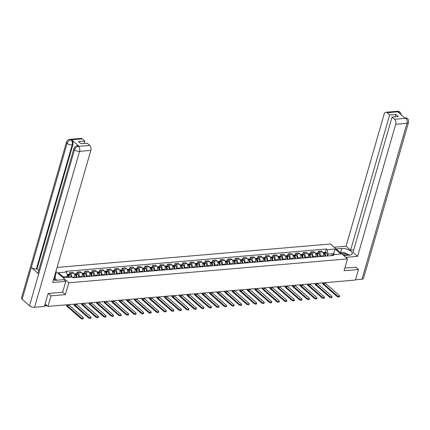 <?xml version="1.0" encoding="UTF-8"?>
<svg xmlns="http://www.w3.org/2000/svg" width="430" height="430" viewBox="0 0 430 430"><rect width="100%" height="100%" fill="white"/><g stroke="black" fill="none" stroke-linecap="round" stroke-linejoin="round"><path stroke-width="0.64" d="M48.284 293.464L50.998 295.845L47.95 306.402L355.416 280.043L358.464 269.486L344.07 270.723L347.488 258.892L330.514 243.987L57.066 267.428M50.998 295.845L65.392 294.614L68.805 282.784L347.488 258.892M45.123 303.919L47.95 306.402M358.464 269.486L355.75 267.105M323.177 256.312L323.344 255.753A2.806 1.704 -94.9 0 0 322.484 251.942L321.446 251.029L318.259 251.303L319.296 252.211A2.806 1.704 85.1 0 1 320.151 256.027L319.99 256.586M317.765 253.017L318.259 251.303M315.647 256.963L315.808 256.398A2.806 1.704 -94.9 0 0 314.948 252.587L313.916 251.679L310.729 251.948L311.761 252.861A2.806 1.704 85.1 0 1 312.621 256.672L312.454 257.231M310.229 253.668L310.729 251.948M308.111 257.608L308.272 257.043A2.806 1.704 -94.9 0 0 307.412 253.232L306.38 252.324L303.193 252.598L304.225 253.506A2.806 1.704 85.1 0 1 305.085 257.317L304.924 257.882M302.698 254.313L303.193 252.598M300.575 258.253L300.737 257.688A2.806 1.704 -94.9 0 0 299.882 253.877L298.845 252.969L295.657 253.243L296.695 254.151A2.806 1.704 85.1 0 1 297.549 257.962L297.388 258.527M295.163 254.958L295.657 253.243M293.04 258.898L293.201 258.333A2.806 1.704 -94.9 0 0 292.346 254.522L291.309 253.614L288.121 253.888L289.159 254.797A2.806 1.704 85.1 0 1 290.013 258.607L289.852 259.172M287.627 255.603L288.121 253.888M285.504 259.543L285.671 258.984A2.806 1.704 -94.9 0 0 284.81 255.167L283.779 254.259L280.586 254.533L281.623 255.441A2.806 1.704 85.1 0 1 282.483 259.252L282.317 259.817M280.091 256.248L280.586 254.533M277.973 260.188L278.135 259.629A2.806 1.704 -94.9 0 0 277.275 255.818L276.243 254.904L273.055 255.178L274.087 256.087A2.806 1.704 85.1 0 1 274.947 259.903L274.786 260.462M272.561 256.898L273.055 255.178M270.438 260.838L270.599 260.274A2.806 1.704 -94.9 0 0 269.744 256.463L268.707 255.554L265.52 255.823L266.557 256.737A2.806 1.704 85.1 0 1 267.412 260.548L267.25 261.107M265.025 257.543L265.52 255.823M262.902 261.483L263.063 260.919A2.806 1.704 -94.9 0 0 262.209 257.108L261.171 256.199L257.984 256.474L259.021 257.382A2.806 1.704 85.1 0 1 259.876 261.193L259.715 261.757M257.489 258.188L257.984 256.474M255.366 262.128L255.533 261.564A2.806 1.704 -94.9 0 0 254.673 257.753L253.635 256.844L250.448 257.118L251.485 258.027A2.806 1.704 85.1 0 1 252.345 261.838L252.179 262.402M249.954 258.833L250.448 257.118M247.836 262.773L247.997 262.209A2.806 1.704 -94.9 0 0 247.137 258.398L246.105 257.489L242.918 257.763L243.95 258.672A2.806 1.704 85.1 0 1 244.81 262.483L244.649 263.047M242.418 259.478L242.918 257.763M240.3 263.418L240.461 262.859A2.806 1.704 -94.9 0 0 239.607 259.048L238.569 258.134L235.382 258.409L236.414 259.317A2.806 1.704 85.1 0 1 237.274 263.128L237.113 263.692M234.887 260.123L235.382 258.409M232.764 264.063L232.926 263.504A2.806 1.704 -94.9 0 0 232.071 259.693L231.034 258.785L227.846 259.053L228.884 259.967A2.806 1.704 85.1 0 1 229.738 263.778L229.577 264.337M227.352 260.774L227.846 259.053M225.229 264.713L225.39 264.149A2.806 1.704 -94.9 0 0 224.535 260.338L223.498 259.43L220.31 259.704L221.348 260.612A2.806 1.704 85.1 0 1 222.202 264.423L222.041 264.988M219.816 261.418L220.31 259.704M217.698 265.358L217.859 264.794A2.806 1.704 -94.9 0 0 217 260.983L215.968 260.075L212.78 260.349L213.812 261.257A2.806 1.704 85.1 0 1 214.672 265.068L214.505 265.632M212.28 262.063L212.78 260.349M210.162 266.003L210.324 265.439A2.806 1.704 -94.9 0 0 209.464 261.628L208.432 260.72L205.244 260.994L206.276 261.902A2.806 1.704 85.1 0 1 207.136 265.713L206.975 266.277M204.75 262.708L205.244 260.994M202.627 266.648L202.788 266.084A2.806 1.704 -94.9 0 0 201.933 262.273L200.896 261.365L197.709 261.639L198.746 262.547A2.806 1.704 85.1 0 1 199.601 266.358L199.439 266.923M197.214 263.353L197.709 261.639M195.091 267.293L195.252 266.734A2.806 1.704 -94.9 0 0 194.398 262.923L193.36 262.01L190.173 262.284L191.21 263.192A2.806 1.704 85.1 0 1 192.065 267.003L191.904 267.567M189.678 263.998L190.173 262.284M187.555 267.944L187.722 267.379A2.806 1.704 -94.9 0 0 186.862 263.568L185.825 262.66L182.637 262.929L183.674 263.843A2.806 1.704 85.1 0 1 184.534 267.653L184.368 268.212M182.143 264.649L182.637 262.929M180.025 268.589L180.186 268.024A2.806 1.704 -94.9 0 0 179.326 264.214L178.294 263.305L175.107 263.579L176.139 264.488A2.806 1.704 85.1 0 1 176.999 268.298L176.838 268.863M174.612 265.294L175.107 263.579M172.489 269.234L172.65 268.669A2.806 1.704 -94.9 0 0 171.796 264.858L170.758 263.95L167.571 264.224L168.608 265.133A2.806 1.704 85.1 0 1 169.463 268.943L169.302 269.508M167.076 265.939L167.571 264.224M164.953 269.879L165.115 269.314A2.806 1.704 -94.9 0 0 164.26 265.503L163.223 264.595L160.035 264.869L161.073 265.778A2.806 1.704 85.1 0 1 161.927 269.589L161.766 270.153M159.541 266.584L160.035 264.869M157.418 270.524L157.584 269.959A2.806 1.704 -94.9 0 0 156.724 266.149L155.687 265.24L152.5 265.514L153.537 266.423A2.806 1.704 85.1 0 1 154.392 270.233L154.23 270.798M152.005 267.229L152.5 265.514M149.887 271.169L150.049 270.61A2.806 1.704 -94.9 0 0 149.189 266.799L148.156 265.885L144.969 266.159L146.001 267.068A2.806 1.704 85.1 0 1 146.861 270.884L146.695 271.443M144.469 267.874L144.969 266.159M142.351 271.819L142.513 271.255A2.806 1.704 -94.9 0 0 141.653 267.444L140.621 266.536L137.433 266.804L138.465 267.718A2.806 1.704 85.1 0 1 139.325 271.529L139.164 272.088M136.939 268.524L137.433 266.804M134.816 272.464L134.977 271.9A2.806 1.704 -94.9 0 0 134.122 268.089L133.085 267.18L129.898 267.455L130.935 268.363A2.806 1.704 85.1 0 1 131.79 272.174L131.628 272.738M129.403 269.169L129.898 267.455M127.28 273.109L127.441 272.545A2.806 1.704 -94.9 0 0 126.587 268.734L125.549 267.825L122.362 268.1L123.399 269.008A2.806 1.704 85.1 0 1 124.254 272.819L124.093 273.383M121.867 269.814L122.362 268.1M119.744 273.754L119.911 273.19A2.806 1.704 -94.9 0 0 119.051 269.379L118.019 268.471L114.826 268.745L115.864 269.653A2.806 1.704 85.1 0 1 116.723 273.464L116.557 274.028M114.332 270.459L114.826 268.745M112.214 274.399L112.375 273.84A2.806 1.704 -94.9 0 0 111.515 270.024L110.483 269.115L107.296 269.39L108.328 270.298A2.806 1.704 85.1 0 1 109.188 274.109L109.026 274.673M106.801 271.104L107.296 269.39M104.678 275.044L104.839 274.485A2.806 1.704 -94.9 0 0 103.985 270.674L102.947 269.76L99.76 270.035L100.797 270.943A2.806 1.704 85.1 0 1 101.652 274.759L101.491 275.318M99.266 271.749L99.76 270.035M97.142 275.694L97.304 275.13A2.806 1.704 -94.9 0 0 96.449 271.319L95.412 270.411L92.224 270.68L93.262 271.593A2.806 1.704 85.1 0 1 94.116 275.404L93.955 275.963M91.73 272.4L92.224 270.68M89.607 276.339L89.773 275.775A2.806 1.704 -94.9 0 0 88.913 271.964L87.876 271.056L84.689 271.33L85.726 272.238A2.806 1.704 85.1 0 1 86.586 276.049L86.419 276.614M84.194 273.045L84.689 271.33M82.076 276.985L82.237 276.42A2.806 1.704 -94.9 0 0 81.377 272.609L80.345 271.701L77.158 271.975L78.19 272.883A2.806 1.704 85.1 0 1 79.05 276.694L78.889 277.259M76.658 273.69L77.158 271.975M74.54 277.629L74.702 277.065A2.806 1.704 -94.9 0 0 73.847 273.254L72.81 272.346L69.622 272.62L70.654 273.528A2.806 1.704 85.1 0 1 71.573 277.113M69.128 274.335L69.622 272.62M333.309 254.678L333.61 253.63L328.058 254.108L327.526 255.941M328.058 254.108L327.069 249.717L335.18 249.018L340.888 254.028L332.772 254.721L330.777 255.662M327.069 249.717L326.268 249.013L65.747 271.346L66.548 272.05L58.432 272.744L64.134 277.753L72.251 277.06L73.046 277.758L333.567 255.425L332.772 254.721M55.905 271.454L68.805 282.784M62.64 292.196L65.392 294.614M67.23 277.49L67.537 276.442L63.076 276.823M334.669 254.56L333.61 253.63L335.18 249.018M325.3 252.372L326.268 249.013M66.548 272.05L67.537 276.442M337.195 295.759A1.371 0.581 16.1 0 0 338.603 296.324A1.371 0.581 16.1 0 0 339.598 296.044A1.371 0.581 16.1 0 0 339.367 295.571L325.569 283.456L323.392 283.639L337.195 295.759L336.996 296.447L323.193 284.332A2.44 1.478 85.1 0 1 322.414 282.875M339.598 296.044L339.399 296.738A1.371 0.581 -163.9 0 1 338.405 297.017A1.371 0.581 -163.9 0 1 336.996 296.447M325.666 256.103A4.633 2.811 -94.9 0 0 324.87 253.114L324.833 253.05A1.543 0.935 -94.9 0 0 324.026 252.485A1.543 0.935 -94.9 0 0 323.65 252.657M324.026 252.485L325.789 252.335A1.543 0.935 85.1 0 1 326.596 252.894L326.633 252.964A4.633 2.811 85.1 0 1 327.429 255.952M322.984 252.571L323.252 252.55A1.543 0.935 85.1 0 1 324.059 253.114L324.096 253.179A4.633 2.811 85.1 0 1 324.892 256.167M324.145 253.275A0.747 0.451 85.1 0 1 324.483 253.544L324.521 253.614A3.843 2.333 85.1 0 1 325.182 256.14M325.053 255.071L324.86 255.737M325.085 282.644A1.645 1 -94.9 0 0 325.569 283.456M322.914 282.833A1.645 1 -94.9 0 0 323.392 283.639M343.785 255.64L349.45 255.157A6.864 2.913 16.1 0 0 352.224 253.705A6.864 2.913 16.1 0 0 349.047 250.018A6.864 2.913 16.1 0 0 341.812 248.449L336.147 248.932M345.736 257.355L357.583 256.339L353.019 252.329L392.058 117.073L394.589 119.293L405.898 118.288L405.13 118.304L397.831 111.897L398.395 111.768L387.118 112.735A3.66 2.22 -94.9 0 0 385.887 112.268A3.66 2.22 -94.9 0 0 384.162 114.127L346.042 246.207L350.606 250.217L353.707 249.948M334.196 247.223L346.042 246.207M357.583 256.339L395.707 124.265A3.66 2.22 -94.9 0 0 394.589 119.293M405.78 118.25L404.539 117.788C405.963 117.82 406.904 118.121 407.371 118.696L407.371 118.696C408.167 118.863 408.538 120.131 408.5 122.502L363.49 278.452A3.752 1.596 -163.9 0 1 361.974 279.242L355.486 279.801M392.058 117.073L398.287 116.535L395.879 114.418L389.65 114.955L387.118 112.735M389.65 114.955L350.606 250.217M355.863 267.202L344.849 268.041M395.879 114.418L395.191 116.804M341.995 252.625A6.864 2.913 16.1 0 0 340.603 252.641L341.812 248.449M407.371 118.696L405.909 118.288M398.395 111.768A3.66 2.22 85.1 0 0 397.164 111.3C398.578 111.327 399.524 111.639 400.002 112.225L398.519 111.805M53.454 279.962A6.864 2.913 16.1 0 0 56.953 280.231L63.812 279.645L65.769 281.36L52.723 282.478L90.848 150.398L79.571 151.365L34.556 307.31L44.387 306.472L48.139 293.475L62.629 292.233L65.769 281.36M55.459 272.996L56.174 272.937L55.62 272.448M55.078 279.108L55.508 277.603L54.965 277.124L56.174 272.937M82.259 138.869L70.982 139.836A3.66 2.22 85.1 0 0 69.751 139.374L81.028 138.406A3.66 2.22 85.1 0 1 82.259 138.869L84.791 141.088L84.103 143.47M34.556 307.31A3.752 1.596 -163.9 0 1 29.498 305.735L38.684 273.91A3.752 1.596 -163.9 0 1 38.071 272.625L73.895 148.506A3.752 1.596 -163.9 0 0 74.514 149.785C75.25 147.85 76.519 146.705 78.33 146.356L89.73 145.426A3.66 2.22 85.1 0 1 90.848 150.398M79.018 146.264L77.137 145.856L77.787 145.802A3.66 2.22 85.1 0 1 79.018 146.264L71.719 139.852A3.66 2.22 85.1 0 1 72.837 144.824L37.012 268.949L36.362 269.003A3.752 1.596 -163.9 0 1 31.32 267.438L22.134 299.264L29.498 305.735M22.134 299.264A3.752 1.596 -163.9 0 1 21.5 297.969L66.51 142.024A3.752 1.596 -163.9 0 0 67.144 143.319C67.886 141.373 69.149 140.228 70.945 139.874L71.719 139.852M72.837 144.824L72.186 144.883A3.752 1.596 -163.9 0 1 67.144 143.319L31.32 267.438L38.684 273.91L74.514 149.785A3.752 1.596 -163.9 0 0 79.571 151.365A3.66 2.22 -94.9 0 0 78.454 146.393M84.791 141.088L78.561 141.62L80.969 143.738L87.199 143.206L89.73 145.426M37.012 268.949L38.705 270.432M54.25 277.189L54.965 277.124M55.508 277.603L54.099 277.726M36.362 269.003L72.186 144.883C72.622 142.916 72.251 141.255 71.068 139.911M347.827 255.296A3.967 1.682 16.1 0 0 347.714 255.194A3.967 1.682 16.1 0 0 341.554 253.684M345.892 255.463A2.714 1.156 16.1 0 0 342.796 254.775M340.495 252.754L344.005 252.453L349.81 255.119M55.158 280.22A3.967 1.682 16.1 0 0 53.637 279.312M53.852 278.565L57.314 280.199M329.66 296.404A1.371 0.581 16.1 0 0 331.068 296.969A1.371 0.581 16.1 0 0 332.062 296.695A1.371 0.581 16.1 0 0 331.831 296.216L318.033 284.101L315.862 284.284L329.66 296.404L329.461 297.092L315.663 284.977A2.44 1.478 85.1 0 1 314.884 283.52M332.062 296.695L331.863 297.383A1.371 0.581 -163.9 0 1 330.869 297.662A1.371 0.581 -163.9 0 1 329.461 297.092M318.13 256.748A4.633 2.811 -94.9 0 0 317.335 253.759L317.297 253.695A1.543 0.935 -94.9 0 0 316.491 253.13A1.543 0.935 -94.9 0 0 316.114 253.302M316.491 253.13L318.254 252.98A1.543 0.935 85.1 0 1 319.06 253.544L319.098 253.609A4.633 2.811 85.1 0 1 319.893 256.597M315.448 253.216L315.717 253.195A1.543 0.935 85.1 0 1 316.523 253.759L316.561 253.829A4.633 2.811 85.1 0 1 317.356 256.812M316.609 253.92A0.747 0.451 85.1 0 1 316.948 254.195L316.985 254.259A3.843 2.333 85.1 0 1 317.646 256.791M317.517 255.721L317.324 256.382M317.555 283.289A1.645 1 -94.9 0 0 318.033 284.101M315.378 283.477A1.645 1 -94.9 0 0 315.862 284.284M322.124 297.049A1.371 0.581 16.1 0 0 323.532 297.619A1.371 0.581 16.1 0 0 324.532 297.34A1.371 0.581 16.1 0 0 324.301 296.867L310.498 284.746L308.326 284.934L322.124 297.049L321.925 297.743L308.127 285.622A2.44 1.478 85.1 0 1 307.348 284.165M324.532 297.34L324.333 298.028A1.371 0.581 -163.9 0 1 323.333 298.307A1.371 0.581 -163.9 0 1 321.925 297.743M310.594 257.393A4.633 2.811 -94.9 0 0 309.799 254.404L309.761 254.34A1.543 0.935 -94.9 0 0 308.955 253.775A1.543 0.935 -94.9 0 0 308.584 253.947M308.955 253.775L310.718 253.625A1.543 0.935 85.1 0 1 311.524 254.189L311.562 254.254A4.633 2.811 85.1 0 1 312.357 257.242M307.918 253.867L308.186 253.84A1.543 0.935 85.1 0 1 308.987 254.404L309.025 254.474A4.633 2.811 85.1 0 1 309.82 257.457M309.079 254.565A0.747 0.451 85.1 0 1 309.417 254.839L309.455 254.904A3.843 2.333 85.1 0 1 310.116 257.436M309.982 256.366L309.788 257.032M310.019 283.934A1.645 1 -94.9 0 0 310.498 284.746M307.848 284.123A1.645 1 -94.9 0 0 308.326 284.934M314.588 297.694A1.371 0.581 16.1 0 0 316.002 298.264A1.371 0.581 16.1 0 0 316.996 297.985A1.371 0.581 16.1 0 0 316.765 297.512L302.962 285.391L300.79 285.579L314.588 297.694L314.389 298.388L300.591 286.267A2.44 1.478 85.1 0 1 299.812 284.81M316.996 297.985L316.797 298.673A1.371 0.581 -163.9 0 1 315.803 298.952A1.371 0.581 -163.9 0 1 314.389 298.388M303.059 258.038A4.633 2.811 -94.9 0 0 302.263 255.054L302.225 254.985A1.543 0.935 -94.9 0 0 301.425 254.42A1.543 0.935 -94.9 0 0 301.048 254.592M301.425 254.42L303.188 254.27A1.543 0.935 85.1 0 1 303.988 254.834L304.026 254.904A4.633 2.811 85.1 0 1 304.822 257.887M300.382 254.512L300.651 254.485A1.543 0.935 85.1 0 1 301.457 255.049L301.494 255.119A4.633 2.811 85.1 0 1 302.285 258.107M301.543 255.21A0.747 0.451 85.1 0 1 301.881 255.484L301.919 255.554A3.843 2.333 85.1 0 1 302.58 258.081M302.446 257.011L302.258 257.677M302.483 284.585A1.645 1 -94.9 0 0 302.962 285.391M300.312 284.767A1.645 1 -94.9 0 0 300.79 285.579M307.058 298.345A1.371 0.581 16.1 0 0 308.466 298.909A1.371 0.581 16.1 0 0 309.46 298.63A1.371 0.581 16.1 0 0 309.229 298.157L295.431 286.036L293.255 286.224L307.058 298.345L306.859 299.033L293.056 286.912A2.44 1.478 85.1 0 1 292.276 285.456M309.46 298.63L309.261 299.318A1.371 0.581 -163.9 0 1 308.267 299.597A1.371 0.581 -163.9 0 1 306.859 299.033M295.523 258.683A4.633 2.811 -94.9 0 0 294.733 255.7L294.695 255.63A1.543 0.935 -94.9 0 0 293.889 255.065A1.543 0.935 -94.9 0 0 293.513 255.237M293.889 255.065L295.652 254.915A1.543 0.935 85.1 0 1 296.458 255.479L296.496 255.549A4.633 2.811 85.1 0 1 297.286 258.532M292.846 255.157L293.115 255.135A1.543 0.935 85.1 0 1 293.921 255.7L293.959 255.764A4.633 2.811 85.1 0 1 294.754 258.752M294.007 255.855A0.747 0.451 85.1 0 1 294.346 256.13L294.383 256.199A3.843 2.333 85.1 0 1 295.044 258.726M294.915 257.656L294.722 258.322M294.948 285.23A1.645 1 -94.9 0 0 295.431 286.036M292.776 285.412A1.645 1 -94.9 0 0 293.255 286.224M299.522 298.99A1.371 0.581 16.1 0 0 300.93 299.554A1.371 0.581 16.1 0 0 301.925 299.275A1.371 0.581 16.1 0 0 301.693 298.802L287.896 286.681L285.724 286.869L299.522 298.99L299.323 299.678L285.52 287.557A2.44 1.478 85.1 0 1 284.746 286.1M301.925 299.275L301.726 299.968A1.371 0.581 -163.9 0 1 300.731 300.242A1.371 0.581 -163.9 0 1 299.323 299.678M287.992 259.333A4.633 2.811 -94.9 0 0 287.197 256.344L287.159 256.275A1.543 0.935 -94.9 0 0 286.353 255.716A1.543 0.935 -94.9 0 0 285.977 255.882M286.353 255.716L288.116 255.56A1.543 0.935 85.1 0 1 288.922 256.124L288.96 256.194A4.633 2.811 85.1 0 1 289.755 259.183M285.31 255.802L285.579 255.78A1.543 0.935 85.1 0 1 286.385 256.344L286.423 256.409A4.633 2.811 85.1 0 1 287.219 259.397M286.471 256.506A0.747 0.451 85.1 0 1 286.81 256.774L286.848 256.844A3.843 2.333 85.1 0 1 287.509 259.371M287.38 258.301L287.186 258.967M287.417 285.875A1.645 1 -94.9 0 0 287.896 286.681M285.24 286.063A1.645 1 -94.9 0 0 285.724 286.869M291.986 299.635A1.371 0.581 16.1 0 0 293.394 300.199A1.371 0.581 16.1 0 0 294.394 299.92A1.371 0.581 16.1 0 0 294.158 299.447L280.36 287.331L278.188 287.514L291.986 299.635L291.787 300.323L277.99 288.208A2.44 1.478 85.1 0 1 277.21 286.751M294.394 299.92L294.195 300.613A1.371 0.581 -163.9 0 1 293.195 300.892A1.371 0.581 -163.9 0 1 291.787 300.323M280.457 259.978A4.633 2.811 -94.9 0 0 279.661 256.989L279.624 256.925A1.543 0.935 -94.9 0 0 278.817 256.361A1.543 0.935 -94.9 0 0 278.446 256.533M278.817 256.361L280.58 256.21A1.543 0.935 85.1 0 1 281.387 256.769L281.424 256.839A4.633 2.811 85.1 0 1 282.22 259.827M277.78 256.447L278.049 256.425A1.543 0.935 85.1 0 1 278.85 256.989L278.887 257.054A4.633 2.811 85.1 0 1 279.683 260.043M278.941 257.151A0.747 0.451 85.1 0 1 279.28 257.425L279.312 257.489A3.843 2.333 85.1 0 1 279.973 260.021M279.844 258.946L279.65 259.613M279.882 286.52A1.645 1 -94.9 0 0 280.36 287.331M277.705 286.708A1.645 1 -94.9 0 0 278.188 287.514M284.45 300.28A1.371 0.581 16.1 0 0 285.864 300.849A1.371 0.581 16.1 0 0 286.858 300.57A1.371 0.581 16.1 0 0 286.627 300.092L272.824 287.976L270.653 288.159L284.45 300.28L284.252 300.968L270.454 288.852A2.44 1.478 85.1 0 1 269.675 287.396M286.858 300.57L286.66 301.258A1.371 0.581 -163.9 0 1 285.665 301.537A1.371 0.581 -163.9 0 1 284.252 300.968M272.921 260.623A4.633 2.811 -94.9 0 0 272.125 257.635L272.088 257.57A1.543 0.935 -94.9 0 0 271.287 257.006A1.543 0.935 -94.9 0 0 270.911 257.178M271.287 257.006L273.045 256.855A1.543 0.935 85.1 0 1 273.851 257.419L273.888 257.484A4.633 2.811 85.1 0 1 274.684 260.473M270.244 257.092L270.513 257.07A1.543 0.935 85.1 0 1 271.319 257.635L271.351 257.704A4.633 2.811 85.1 0 1 272.147 260.688M271.405 257.796A0.747 0.451 85.1 0 1 271.744 258.07L271.781 258.134A3.843 2.333 85.1 0 1 272.443 260.666M272.308 259.596L272.115 260.257M272.346 287.165A1.645 1 -94.9 0 0 272.824 287.976M270.174 287.353A1.645 1 -94.9 0 0 270.653 288.159M276.92 300.925A1.371 0.581 16.1 0 0 278.328 301.494A1.371 0.581 16.1 0 0 279.323 301.215A1.371 0.581 16.1 0 0 279.091 300.742L265.294 288.621L263.117 288.81L276.92 300.925L276.721 301.618L262.918 289.498A2.44 1.478 85.1 0 1 262.139 288.041M279.323 301.215L279.124 301.903A1.371 0.581 -163.9 0 1 278.129 302.183A1.371 0.581 -163.9 0 1 276.721 301.618M265.385 261.268A4.633 2.811 -94.9 0 0 264.59 258.279L264.558 258.215A1.543 0.935 -94.9 0 0 263.751 257.651A1.543 0.935 -94.9 0 0 263.375 257.823M263.751 257.651L265.514 257.5A1.543 0.935 85.1 0 1 266.32 258.065L266.353 258.129A4.633 2.811 85.1 0 1 267.148 261.118M262.708 257.742L262.977 257.715A1.543 0.935 85.1 0 1 263.784 258.279L263.821 258.349A4.633 2.811 85.1 0 1 264.617 261.338M263.87 258.441A0.747 0.451 85.1 0 1 264.208 258.715L264.246 258.779A3.843 2.333 85.1 0 1 264.907 261.311M264.772 260.241L264.584 260.908M264.81 287.81A1.645 1 -94.9 0 0 265.294 288.621M262.639 287.998A1.645 1 -94.9 0 0 263.117 288.81M269.384 301.57A1.371 0.581 16.1 0 0 270.793 302.139A1.371 0.581 16.1 0 0 271.787 301.86A1.371 0.581 16.1 0 0 271.556 301.387L257.758 289.266L255.581 289.454L269.384 301.57L269.185 302.263L255.382 290.142A2.44 1.478 85.1 0 1 254.603 288.686M271.787 301.86L271.588 302.548A1.371 0.581 -163.9 0 1 270.594 302.827A1.371 0.581 -163.9 0 1 269.185 302.263M257.855 261.913A4.633 2.811 -94.9 0 0 257.059 258.93L257.022 258.86A1.543 0.935 -94.9 0 0 256.216 258.296A1.543 0.935 -94.9 0 0 255.839 258.468M256.216 258.296L257.978 258.145A1.543 0.935 85.1 0 1 258.785 258.709L258.822 258.779A4.633 2.811 85.1 0 1 259.618 261.762M255.173 258.387L255.441 258.365A1.543 0.935 85.1 0 1 256.248 258.925L256.285 258.994A4.633 2.811 85.1 0 1 257.081 261.983M256.334 259.086A0.747 0.451 85.1 0 1 256.672 259.36L256.71 259.43A3.843 2.333 85.1 0 1 257.371 261.956M257.242 260.886L257.049 261.553M257.28 288.46A1.645 1 -94.9 0 0 257.758 289.266M255.103 288.643A1.645 1 -94.9 0 0 255.581 289.454M261.849 302.22A1.371 0.581 16.1 0 0 263.257 302.785A1.371 0.581 16.1 0 0 264.256 302.505A1.371 0.581 16.1 0 0 264.02 302.032L250.222 289.911L248.051 290.099L261.849 302.22L261.65 302.908L247.852 290.787A2.44 1.478 85.1 0 1 247.073 289.331M264.256 302.505L264.052 303.193A1.371 0.581 -163.9 0 1 263.058 303.473A1.371 0.581 -163.9 0 1 261.65 302.908M250.319 262.563A4.633 2.811 -94.9 0 0 249.524 259.575L249.486 259.505A1.543 0.935 -94.9 0 0 248.68 258.941A1.543 0.935 -94.9 0 0 248.309 259.113M248.68 258.941L250.443 258.79A1.543 0.935 85.1 0 1 251.249 259.354L251.287 259.424A4.633 2.811 85.1 0 1 252.082 262.407M247.637 259.032L247.906 259.01A1.543 0.935 85.1 0 1 248.712 259.575L248.75 259.639A4.633 2.811 85.1 0 1 249.545 262.628M248.798 259.731A0.747 0.451 85.1 0 1 249.137 260.005L249.174 260.075A3.843 2.333 85.1 0 1 249.835 262.601M249.706 261.531L249.513 262.198M249.744 289.105A1.645 1 -94.9 0 0 250.222 289.911M247.567 289.288A1.645 1 -94.9 0 0 248.051 290.099M254.313 302.865A1.371 0.581 16.1 0 0 255.721 303.429A1.371 0.581 16.1 0 0 256.721 303.15A1.371 0.581 16.1 0 0 256.49 302.677L242.687 290.556L240.515 290.744L254.313 302.865L254.114 303.553L240.316 291.433A2.44 1.478 85.1 0 1 239.537 289.981M256.721 303.15L256.522 303.843A1.371 0.581 -163.9 0 1 255.522 304.117A1.371 0.581 -163.9 0 1 254.114 303.553M242.783 263.208A4.633 2.811 -94.9 0 0 241.988 260.22L241.95 260.15A1.543 0.935 -94.9 0 0 241.144 259.591A1.543 0.935 -94.9 0 0 240.773 259.758M241.144 259.591L242.907 259.435A1.543 0.935 85.1 0 1 243.713 260L243.751 260.069A4.633 2.811 85.1 0 1 244.546 263.058M240.107 259.677L240.375 259.655A1.543 0.935 85.1 0 1 241.176 260.22L241.214 260.284A4.633 2.811 85.1 0 1 242.009 263.273M241.268 260.381A0.747 0.451 85.1 0 1 241.606 260.65L241.644 260.72A3.843 2.333 85.1 0 1 242.305 263.246M242.171 262.176L241.977 262.843M242.208 289.75A1.645 1 -94.9 0 0 242.687 290.556M240.037 289.938A1.645 1 -94.9 0 0 240.515 290.744M246.777 303.51A1.371 0.581 16.1 0 0 248.191 304.075A1.371 0.581 16.1 0 0 249.185 303.795A1.371 0.581 16.1 0 0 248.954 303.322L235.151 291.207L232.979 291.389L246.777 303.51L246.578 304.198L232.78 292.083A2.44 1.478 85.1 0 1 232.001 290.626M249.185 303.795L248.986 304.488A1.371 0.581 -163.9 0 1 247.992 304.768A1.371 0.581 -163.9 0 1 246.578 304.198M235.248 263.853A4.633 2.811 -94.9 0 0 234.452 260.865L234.415 260.8A1.543 0.935 -94.9 0 0 233.614 260.236A1.543 0.935 -94.9 0 0 233.237 260.408M233.614 260.236L235.377 260.085A1.543 0.935 85.1 0 1 236.177 260.644L236.215 260.714A4.633 2.811 85.1 0 1 237.011 263.703M232.571 260.322L232.84 260.3A1.543 0.935 85.1 0 1 233.646 260.865L233.683 260.935A4.633 2.811 85.1 0 1 234.474 263.918M233.732 261.026A0.747 0.451 85.1 0 1 234.071 261.3L234.108 261.365A3.843 2.333 85.1 0 1 234.769 263.896M234.635 262.827L234.447 263.488M234.673 290.395A1.645 1 -94.9 0 0 235.151 291.207M232.501 290.583A1.645 1 -94.9 0 0 232.979 291.389M239.247 304.155A1.371 0.581 16.1 0 0 240.655 304.725A1.371 0.581 16.1 0 0 241.649 304.445A1.371 0.581 16.1 0 0 241.418 303.972L227.62 291.852L225.444 292.035L239.247 304.155L239.048 304.843L225.245 292.728A2.44 1.478 85.1 0 1 224.465 291.271M241.649 304.445L241.45 305.133A1.371 0.581 -163.9 0 1 240.456 305.413A1.371 0.581 -163.9 0 1 239.048 304.843M227.712 264.498A4.633 2.811 -94.9 0 0 226.922 261.51L226.884 261.445A1.543 0.935 -94.9 0 0 226.078 260.881A1.543 0.935 -94.9 0 0 225.702 261.053M226.078 260.881L227.841 260.731A1.543 0.935 85.1 0 1 228.647 261.295L228.685 261.359A4.633 2.811 85.1 0 1 229.475 264.348M225.035 260.967L225.304 260.945A1.543 0.935 85.1 0 1 226.11 261.51L226.148 261.58A4.633 2.811 85.1 0 1 226.943 264.563M226.196 261.671A0.747 0.451 85.1 0 1 226.535 261.945L226.572 262.01A3.843 2.333 85.1 0 1 227.233 264.541M227.104 263.472L226.911 264.133M227.137 291.04A1.645 1 -94.9 0 0 227.62 291.852M224.965 291.228A1.645 1 -94.9 0 0 225.444 292.035M231.711 304.8A1.371 0.581 16.1 0 0 233.119 305.37A1.371 0.581 16.1 0 0 234.113 305.09A1.371 0.581 16.1 0 0 233.882 304.617L220.085 292.497L217.913 292.685L231.711 304.8L231.512 305.493L217.714 293.373A2.44 1.478 85.1 0 1 216.935 291.916M234.113 305.09L233.915 305.778A1.371 0.581 -163.9 0 1 232.92 306.058A1.371 0.581 -163.9 0 1 231.512 305.493M220.181 265.143A4.633 2.811 -94.9 0 0 219.386 262.16L219.348 262.09A1.543 0.935 -94.9 0 0 218.542 261.526A1.543 0.935 -94.9 0 0 218.166 261.698M218.542 261.526L220.305 261.375A1.543 0.935 85.1 0 1 221.111 261.94L221.149 262.004A4.633 2.811 85.1 0 1 221.945 264.993M217.499 261.617L217.768 261.591A1.543 0.935 85.1 0 1 218.574 262.155L218.612 262.225A4.633 2.811 85.1 0 1 219.407 265.213M218.66 262.316A0.747 0.451 85.1 0 1 218.999 262.59L219.037 262.655A3.843 2.333 85.1 0 1 219.698 265.186M219.569 264.117L219.375 264.783M219.606 291.685A1.645 1 -94.9 0 0 220.085 292.497M217.429 291.873A1.645 1 -94.9 0 0 217.913 292.685M224.175 305.45A1.371 0.581 16.1 0 0 225.583 306.015A1.371 0.581 16.1 0 0 226.583 305.735A1.371 0.581 16.1 0 0 226.352 305.262L212.549 293.142L210.377 293.33L224.175 305.45L223.976 306.138L210.179 294.018A2.44 1.478 85.1 0 1 209.399 292.561M226.583 305.735L226.384 306.423A1.371 0.581 -163.9 0 1 225.384 306.703A1.371 0.581 -163.9 0 1 223.976 306.138M212.646 265.788A4.633 2.811 -94.9 0 0 211.85 262.805L211.813 262.735A1.543 0.935 -94.9 0 0 211.006 262.171A1.543 0.935 -94.9 0 0 210.635 262.343M211.006 262.171L212.769 262.021A1.543 0.935 85.1 0 1 213.576 262.585L213.613 262.655A4.633 2.811 85.1 0 1 214.409 265.638M209.969 262.262L210.238 262.241A1.543 0.935 85.1 0 1 211.039 262.8L211.076 262.87A4.633 2.811 85.1 0 1 211.872 265.858M211.13 262.961A0.747 0.451 85.1 0 1 211.469 263.235L211.506 263.305A3.843 2.333 85.1 0 1 212.167 265.831M212.033 264.762L211.839 265.428M212.071 292.335A1.645 1 -94.9 0 0 212.549 293.142M209.899 292.518A1.645 1 -94.9 0 0 210.377 293.33M216.639 306.096A1.371 0.581 16.1 0 0 218.053 306.66A1.371 0.581 16.1 0 0 219.047 306.38A1.371 0.581 16.1 0 0 218.816 305.907L205.013 293.787L202.842 293.975L216.639 306.096L216.44 306.784L202.643 294.663A2.44 1.478 85.1 0 1 201.863 293.206M219.047 306.38L218.849 307.068A1.371 0.581 -163.9 0 1 217.854 307.348A1.371 0.581 -163.9 0 1 216.44 306.784M205.11 266.439A4.633 2.811 -94.9 0 0 204.314 263.45L204.277 263.38A1.543 0.935 -94.9 0 0 203.476 262.816A1.543 0.935 -94.9 0 0 203.1 262.988M203.476 262.816L205.239 262.666A1.543 0.935 85.1 0 1 206.04 263.23L206.077 263.3A4.633 2.811 85.1 0 1 206.873 266.283M202.433 262.907L202.702 262.886A1.543 0.935 85.1 0 1 203.508 263.45L203.546 263.515A4.633 2.811 85.1 0 1 204.336 266.503M203.594 263.606A0.747 0.451 85.1 0 1 203.933 263.88L203.971 263.95A3.843 2.333 85.1 0 1 204.632 266.476M204.497 265.407L204.309 266.073M204.535 292.981A1.645 1 -94.9 0 0 205.013 293.787M202.363 293.163A1.645 1 -94.9 0 0 202.842 293.975M209.109 306.74A1.371 0.581 16.1 0 0 210.517 307.305A1.371 0.581 16.1 0 0 211.512 307.025A1.371 0.581 16.1 0 0 211.28 306.552L197.483 294.432L195.306 294.62L209.109 306.74L208.91 307.428L195.107 295.308A2.44 1.478 85.1 0 1 194.328 293.857M211.512 307.025L211.313 307.719A1.371 0.581 -163.9 0 1 210.318 307.998A1.371 0.581 -163.9 0 1 208.91 307.428M197.574 267.084A4.633 2.811 -94.9 0 0 196.784 264.095L196.746 264.025A1.543 0.935 -94.9 0 0 195.94 263.466A1.543 0.935 -94.9 0 0 195.564 263.633M195.94 263.466L197.703 263.31A1.543 0.935 85.1 0 1 198.509 263.875L198.547 263.945A4.633 2.811 85.1 0 1 199.337 266.933M194.898 263.552L195.166 263.531A1.543 0.935 85.1 0 1 195.972 264.095L196.01 264.16A4.633 2.811 85.1 0 1 196.806 267.148M196.058 264.256A0.747 0.451 85.1 0 1 196.397 264.525L196.435 264.595A3.843 2.333 85.1 0 1 197.096 267.121M196.962 266.052L196.773 266.718M196.999 293.625A1.645 1 -94.9 0 0 197.483 294.432M194.828 293.814A1.645 1 -94.9 0 0 195.306 294.62M201.573 307.385A1.371 0.581 16.1 0 0 202.981 307.95A1.371 0.581 16.1 0 0 203.976 307.67A1.371 0.581 16.1 0 0 203.745 307.197L189.947 295.082L187.77 295.265L201.573 307.385L201.374 308.073L187.571 295.958A2.44 1.478 85.1 0 1 186.797 294.502M203.976 307.67L203.777 308.364A1.371 0.581 -163.9 0 1 202.783 308.643A1.371 0.581 -163.9 0 1 201.374 308.073M190.044 267.729A4.633 2.811 -94.9 0 0 189.248 264.74L189.211 264.676A1.543 0.935 -94.9 0 0 188.404 264.111A1.543 0.935 -94.9 0 0 188.028 264.283M188.404 264.111L190.167 263.961A1.543 0.935 85.1 0 1 190.974 264.52L191.011 264.59A4.633 2.811 85.1 0 1 191.807 267.578M187.362 264.197L187.63 264.176A1.543 0.935 85.1 0 1 188.437 264.74L188.474 264.81A4.633 2.811 85.1 0 1 189.27 267.793M188.523 264.901A0.747 0.451 85.1 0 1 188.861 265.176L188.899 265.24A3.843 2.333 85.1 0 1 189.56 267.772M189.431 266.702L189.238 267.363M189.469 294.27A1.645 1 -94.9 0 0 189.947 295.082M187.292 294.459A1.645 1 -94.9 0 0 187.77 295.265M194.037 308.031A1.371 0.581 16.1 0 0 195.446 308.6A1.371 0.581 16.1 0 0 196.446 308.321A1.371 0.581 16.1 0 0 196.209 307.848L182.411 295.727L180.24 295.915L194.037 308.031L193.839 308.719L180.041 296.603A2.44 1.478 85.1 0 1 179.262 295.147M196.446 308.321L196.247 309.009A1.371 0.581 -163.9 0 1 195.247 309.288A1.371 0.581 -163.9 0 1 193.839 308.719M182.508 268.374A4.633 2.811 -94.9 0 0 181.713 265.385L181.675 265.321A1.543 0.935 -94.9 0 0 180.869 264.756A1.543 0.935 -94.9 0 0 180.498 264.928M180.869 264.756L182.632 264.606A1.543 0.935 85.1 0 1 183.438 265.17L183.476 265.235A4.633 2.811 85.1 0 1 184.271 268.223M179.831 264.848L180.095 264.821A1.543 0.935 85.1 0 1 180.901 265.385L180.939 265.455A4.633 2.811 85.1 0 1 181.734 268.438M180.987 265.546A0.747 0.451 85.1 0 1 181.331 265.821L181.363 265.885A3.843 2.333 85.1 0 1 182.024 268.417M181.895 267.347L181.702 268.008M181.933 294.915A1.645 1 -94.9 0 0 182.411 295.727M179.756 295.104A1.645 1 -94.9 0 0 180.24 295.915M186.502 308.675A1.371 0.581 16.1 0 0 187.915 309.245A1.371 0.581 16.1 0 0 188.91 308.966A1.371 0.581 16.1 0 0 188.679 308.493L174.876 296.372L172.704 296.56L186.502 308.675L186.303 309.369L172.505 297.248A2.44 1.478 85.1 0 1 171.726 295.792M188.91 308.966L188.711 309.654A1.371 0.581 -163.9 0 1 187.711 309.933A1.371 0.581 -163.9 0 1 186.303 309.369M174.972 269.019A4.633 2.811 -94.9 0 0 174.177 266.036L174.139 265.966A1.543 0.935 -94.9 0 0 173.333 265.401A1.543 0.935 -94.9 0 0 172.962 265.573M173.333 265.401L175.096 265.251A1.543 0.935 85.1 0 1 175.902 265.815L175.94 265.88A4.633 2.811 85.1 0 1 176.735 268.868M172.296 265.493L172.564 265.466A1.543 0.935 85.1 0 1 173.365 266.03L173.403 266.1A4.633 2.811 85.1 0 1 174.198 269.089M173.457 266.192A0.747 0.451 85.1 0 1 173.795 266.466L173.833 266.536A3.843 2.333 85.1 0 1 174.494 269.062M174.36 267.992L174.166 268.659M174.397 295.56A1.645 1 -94.9 0 0 174.876 296.372M172.226 295.749A1.645 1 -94.9 0 0 172.704 296.56M178.971 309.326A1.371 0.581 16.1 0 0 180.38 309.89A1.371 0.581 16.1 0 0 181.374 309.611A1.371 0.581 16.1 0 0 181.143 309.138L167.34 297.017L165.168 297.205L178.971 309.326L178.773 310.014L164.97 297.893A2.44 1.478 85.1 0 1 164.19 296.437M181.374 309.611L181.175 310.299A1.371 0.581 -163.9 0 1 180.181 310.578A1.371 0.581 -163.9 0 1 178.773 310.014M167.437 269.664A4.633 2.811 -94.9 0 0 166.641 266.681L166.603 266.611A1.543 0.935 -94.9 0 0 165.803 266.046A1.543 0.935 -94.9 0 0 165.426 266.218M165.803 266.046L167.566 265.896A1.543 0.935 85.1 0 1 168.367 266.46L168.404 266.53A4.633 2.811 85.1 0 1 169.2 269.513M164.76 266.138L165.029 266.116A1.543 0.935 85.1 0 1 165.835 266.675L165.873 266.745A4.633 2.811 85.1 0 1 166.668 269.734M165.921 266.837A0.747 0.451 85.1 0 1 166.26 267.111L166.297 267.18A3.843 2.333 85.1 0 1 166.958 269.707M166.824 268.637L166.636 269.304M166.861 296.211A1.645 1 -94.9 0 0 167.34 297.017M164.69 296.394A1.645 1 -94.9 0 0 165.168 297.205M171.436 309.971A1.371 0.581 16.1 0 0 172.844 310.535A1.371 0.581 16.1 0 0 173.838 310.256A1.371 0.581 16.1 0 0 173.607 309.783L159.809 297.662L157.633 297.85L171.436 309.971L171.237 310.659L157.434 298.538A2.44 1.478 85.1 0 1 156.654 297.082M173.838 310.256L173.639 310.944A1.371 0.581 -163.9 0 1 172.645 311.223A1.371 0.581 -163.9 0 1 171.237 310.659M159.906 270.314A4.633 2.811 -94.9 0 0 159.111 267.326L159.073 267.256A1.543 0.935 -94.9 0 0 158.267 266.691A1.543 0.935 -94.9 0 0 157.891 266.863M158.267 266.691L160.03 266.541A1.543 0.935 85.1 0 1 160.836 267.105L160.874 267.175A4.633 2.811 85.1 0 1 161.669 270.158M157.224 266.783L157.493 266.761A1.543 0.935 85.1 0 1 158.299 267.326L158.337 267.39A4.633 2.811 85.1 0 1 159.132 270.379M158.385 267.481A0.747 0.451 85.1 0 1 158.724 267.756L158.761 267.825A3.843 2.333 85.1 0 1 159.423 270.352M159.293 269.282L159.1 269.949M159.326 296.856A1.645 1 -94.9 0 0 159.809 297.662M157.154 297.039A1.645 1 -94.9 0 0 157.633 297.85M163.9 310.616A1.371 0.581 16.1 0 0 165.308 311.18A1.371 0.581 16.1 0 0 166.302 310.901A1.371 0.581 16.1 0 0 166.071 310.428L152.274 298.312L150.102 298.495L163.9 310.616L163.701 311.304L149.903 299.183A2.44 1.478 85.1 0 1 149.124 297.732M166.302 310.901L166.104 311.594A1.371 0.581 -163.9 0 1 165.109 311.874A1.371 0.581 -163.9 0 1 163.701 311.304M152.37 270.959A4.633 2.811 -94.9 0 0 151.575 267.971L151.537 267.901A1.543 0.935 -94.9 0 0 150.731 267.342A1.543 0.935 -94.9 0 0 150.355 267.508M150.731 267.342L152.494 267.186A1.543 0.935 85.1 0 1 153.3 267.75L153.338 267.82A4.633 2.811 85.1 0 1 154.133 270.809M149.688 267.428L149.957 267.406A1.543 0.935 85.1 0 1 150.763 267.971L150.801 268.035A4.633 2.811 85.1 0 1 151.596 271.024M150.849 268.132A0.747 0.451 85.1 0 1 151.188 268.401L151.226 268.471A3.843 2.333 85.1 0 1 151.887 270.997M151.758 269.927L151.564 270.594M151.795 297.501A1.645 1 -94.9 0 0 152.274 298.312M149.619 297.689A1.645 1 -94.9 0 0 150.102 298.495M156.364 311.261A1.371 0.581 16.1 0 0 157.772 311.825A1.371 0.581 16.1 0 0 158.772 311.551A1.371 0.581 16.1 0 0 158.541 311.073L144.738 298.958L142.566 299.14L156.364 311.261L156.165 311.949L142.368 299.834A2.44 1.478 85.1 0 1 141.588 298.377M158.772 311.551L158.573 312.239A1.371 0.581 -163.9 0 1 157.573 312.519A1.371 0.581 -163.9 0 1 156.165 311.949M144.835 271.604A4.633 2.811 -94.9 0 0 144.039 268.616L144.002 268.551A1.543 0.935 -94.9 0 0 143.195 267.987A1.543 0.935 -94.9 0 0 142.825 268.159M143.195 267.987L144.958 267.836A1.543 0.935 85.1 0 1 145.765 268.401L145.802 268.465A4.633 2.811 85.1 0 1 146.598 271.454M142.158 268.073L142.427 268.051A1.543 0.935 85.1 0 1 143.228 268.616L143.265 268.685A4.633 2.811 85.1 0 1 144.061 271.669M143.319 268.777A0.747 0.451 85.1 0 1 143.658 269.051L143.695 269.115A3.843 2.333 85.1 0 1 144.356 271.647M144.222 270.577L144.028 271.239M144.26 298.146A1.645 1 -94.9 0 0 144.738 298.958M142.088 298.334A1.645 1 -94.9 0 0 142.566 299.14M148.828 311.906A1.371 0.581 16.1 0 0 150.242 312.476A1.371 0.581 16.1 0 0 151.236 312.196A1.371 0.581 16.1 0 0 151.005 311.723L137.202 299.602L135.031 299.791L148.828 311.906L148.629 312.599L134.832 300.479A2.44 1.478 85.1 0 1 134.053 299.022M151.236 312.196L151.037 312.884A1.371 0.581 -163.9 0 1 150.043 313.164A1.371 0.581 -163.9 0 1 148.629 312.599M137.299 272.249A4.633 2.811 -94.9 0 0 136.504 269.261L136.466 269.196A1.543 0.935 -94.9 0 0 135.665 268.632A1.543 0.935 -94.9 0 0 135.289 268.804M135.665 268.632L137.428 268.481A1.543 0.935 85.1 0 1 138.229 269.046L138.267 269.11A4.633 2.811 85.1 0 1 139.062 272.099M134.622 268.723L134.891 268.696A1.543 0.935 85.1 0 1 135.697 269.261L135.735 269.33A4.633 2.811 85.1 0 1 136.525 272.314M135.783 269.422A0.747 0.451 85.1 0 1 136.122 269.696L136.159 269.76A3.843 2.333 85.1 0 1 136.821 272.292M136.686 271.223L136.498 271.884M136.724 298.791A1.645 1 -94.9 0 0 137.202 299.602M134.552 298.979A1.645 1 -94.9 0 0 135.031 299.791M141.298 312.551A1.371 0.581 16.1 0 0 142.706 313.121A1.371 0.581 16.1 0 0 143.701 312.841A1.371 0.581 16.1 0 0 143.47 312.368L129.672 300.248L127.495 300.436L141.298 312.551L141.099 313.244L127.296 301.124A2.44 1.478 85.1 0 1 126.517 299.667M143.701 312.841L143.502 313.529A1.371 0.581 -163.9 0 1 142.507 313.809A1.371 0.581 -163.9 0 1 141.099 313.244M129.763 272.894A4.633 2.811 -94.9 0 0 128.973 269.911L128.935 269.841A1.543 0.935 -94.9 0 0 128.129 269.277A1.543 0.935 -94.9 0 0 127.753 269.449M128.129 269.277L129.892 269.126A1.543 0.935 85.1 0 1 130.698 269.691L130.736 269.755A4.633 2.811 85.1 0 1 131.526 272.744M127.086 269.368L127.355 269.341A1.543 0.935 85.1 0 1 128.161 269.906L128.199 269.975A4.633 2.811 85.1 0 1 128.995 272.964M128.248 270.067A0.747 0.451 85.1 0 1 128.586 270.341L128.624 270.411A3.843 2.333 85.1 0 1 129.285 272.937M129.156 271.868L128.962 272.534M129.188 299.436A1.645 1 -94.9 0 0 129.672 300.248M127.017 299.624A1.645 1 -94.9 0 0 127.495 300.436M133.762 313.201A1.371 0.581 16.1 0 0 135.17 313.766A1.371 0.581 16.1 0 0 136.165 313.486A1.371 0.581 16.1 0 0 135.934 313.013L122.136 300.892L119.965 301.081L133.762 313.201L133.563 313.889L119.76 301.769A2.44 1.478 85.1 0 1 118.986 300.312M136.165 313.486L135.966 314.174A1.371 0.581 -163.9 0 1 134.972 314.454A1.371 0.581 -163.9 0 1 133.563 313.889M122.233 273.539A4.633 2.811 -94.9 0 0 121.437 270.556L121.4 270.486A1.543 0.935 -94.9 0 0 120.594 269.922A1.543 0.935 -94.9 0 0 120.217 270.094M120.594 269.922L122.356 269.771A1.543 0.935 85.1 0 1 123.163 270.336L123.2 270.405A4.633 2.811 85.1 0 1 123.996 273.389M119.551 270.013L119.819 269.992A1.543 0.935 85.1 0 1 120.626 270.551L120.663 270.62A4.633 2.811 85.1 0 1 121.459 273.609M120.712 270.712A0.747 0.451 85.1 0 1 121.05 270.986L121.088 271.056A3.843 2.333 85.1 0 1 121.749 273.582M121.62 272.512L121.427 273.179M121.658 300.086A1.645 1 -94.9 0 0 122.136 300.892M119.481 300.269A1.645 1 -94.9 0 0 119.965 301.081M126.227 313.846A1.371 0.581 16.1 0 0 127.635 314.411A1.371 0.581 16.1 0 0 128.635 314.131A1.371 0.581 16.1 0 0 128.398 313.658L114.6 301.537L112.429 301.726L126.227 313.846L126.028 314.534L112.23 302.414A2.44 1.478 85.1 0 1 111.451 300.957M128.635 314.131L128.436 314.825A1.371 0.581 -163.9 0 1 127.436 315.099A1.371 0.581 -163.9 0 1 126.028 314.534M114.697 274.19A4.633 2.811 -94.9 0 0 113.902 271.201L113.864 271.131A1.543 0.935 -94.9 0 0 113.058 270.567A1.543 0.935 -94.9 0 0 112.687 270.739M113.058 270.567L114.821 270.416A1.543 0.935 85.1 0 1 115.627 270.981L115.665 271.05A4.633 2.811 85.1 0 1 116.46 274.034M112.02 270.658L112.289 270.637A1.543 0.935 85.1 0 1 113.09 271.201L113.128 271.265A4.633 2.811 85.1 0 1 113.923 274.254M113.181 271.357A0.747 0.451 85.1 0 1 113.52 271.631L113.552 271.701A3.843 2.333 85.1 0 1 114.213 274.227M114.084 273.157L113.891 273.824M114.122 300.731A1.645 1 -94.9 0 0 114.6 301.537M111.945 300.914A1.645 1 -94.9 0 0 112.429 301.726M118.691 314.491A1.371 0.581 16.1 0 0 120.104 315.056A1.371 0.581 16.1 0 0 121.099 314.776A1.371 0.581 16.1 0 0 120.868 314.303L107.065 302.188L104.893 302.371L118.691 314.491L118.492 315.179L104.694 303.064A2.44 1.478 85.1 0 1 103.915 301.607M121.099 314.776L120.9 315.469A1.371 0.581 -163.9 0 1 119.906 315.749A1.371 0.581 -163.9 0 1 118.492 315.179M107.161 274.834A4.633 2.811 -94.9 0 0 106.366 271.846L106.328 271.776A1.543 0.935 -94.9 0 0 105.527 271.217A1.543 0.935 -94.9 0 0 105.151 271.389M105.527 271.217L107.285 271.061A1.543 0.935 85.1 0 1 108.091 271.626L108.129 271.695A4.633 2.811 85.1 0 1 108.924 274.684M104.485 271.303L104.753 271.282A1.543 0.935 85.1 0 1 105.56 271.846L105.592 271.911A4.633 2.811 85.1 0 1 106.387 274.899M105.646 272.007A0.747 0.451 85.1 0 1 105.984 272.276L106.022 272.346A3.843 2.333 85.1 0 1 106.683 274.872M106.549 273.802L106.355 274.469M106.586 301.376A1.645 1 -94.9 0 0 107.065 302.188M104.415 301.564A1.645 1 -94.9 0 0 104.893 302.371M111.16 315.136A1.371 0.581 16.1 0 0 112.569 315.701A1.371 0.581 16.1 0 0 113.563 315.426A1.371 0.581 16.1 0 0 113.332 314.948L99.534 302.833L97.357 303.016L111.16 315.136L110.962 315.824L97.158 303.709A2.44 1.478 85.1 0 1 96.379 302.252M113.563 315.426L113.364 316.114A1.371 0.581 -163.9 0 1 112.37 316.394A1.371 0.581 -163.9 0 1 110.962 315.824M99.626 275.479A4.633 2.811 -94.9 0 0 98.83 272.491L98.798 272.426A1.543 0.935 -94.9 0 0 97.992 271.862A1.543 0.935 -94.9 0 0 97.615 272.034M97.992 271.862L99.755 271.712A1.543 0.935 85.1 0 1 100.561 272.276L100.593 272.341A4.633 2.811 85.1 0 1 101.389 275.329M96.949 271.948L97.218 271.927A1.543 0.935 85.1 0 1 98.024 272.491L98.061 272.561A4.633 2.811 85.1 0 1 98.857 275.544M98.11 272.652A0.747 0.451 85.1 0 1 98.448 272.926L98.486 272.991A3.843 2.333 85.1 0 1 99.147 275.522M99.013 274.453L98.825 275.114M99.05 302.021A1.645 1 -94.9 0 0 99.534 302.833M96.879 302.209A1.645 1 -94.9 0 0 97.357 303.016M103.625 315.781A1.371 0.581 16.1 0 0 105.033 316.351A1.371 0.581 16.1 0 0 106.027 316.071A1.371 0.581 16.1 0 0 105.796 315.598L91.998 303.478L89.822 303.666L103.625 315.781L103.426 316.475L89.623 304.354A2.44 1.478 85.1 0 1 88.843 302.897M106.027 316.071L105.828 316.76A1.371 0.581 -163.9 0 1 104.834 317.039A1.371 0.581 -163.9 0 1 103.426 316.475M92.095 276.125A4.633 2.811 -94.9 0 0 91.3 273.136L91.262 273.072A1.543 0.935 -94.9 0 0 90.456 272.507A1.543 0.935 -94.9 0 0 90.08 272.679M90.456 272.507L92.219 272.357A1.543 0.935 85.1 0 1 93.025 272.921L93.063 272.986A4.633 2.811 85.1 0 1 93.858 275.974M89.413 272.599L89.682 272.572A1.543 0.935 85.1 0 1 90.488 273.136L90.526 273.206A4.633 2.811 85.1 0 1 91.321 276.189M90.574 273.297A0.747 0.451 85.1 0 1 90.913 273.571L90.95 273.636A3.843 2.333 85.1 0 1 91.611 276.167M91.482 275.098L91.289 275.764M91.52 302.666A1.645 1 -94.9 0 0 91.998 303.478M89.343 302.854A1.645 1 -94.9 0 0 89.822 303.666M96.089 316.426A1.371 0.581 16.1 0 0 97.497 316.996A1.371 0.581 16.1 0 0 98.497 316.716A1.371 0.581 16.1 0 0 98.26 316.243L84.463 304.123L82.291 304.311L96.089 316.426L95.89 317.12L82.092 304.999A2.44 1.478 85.1 0 1 81.313 303.542M98.497 316.716L98.293 317.404A1.371 0.581 -163.9 0 1 97.298 317.684A1.371 0.581 -163.9 0 1 95.89 317.12M84.559 276.769A4.633 2.811 -94.9 0 0 83.764 273.786L83.726 273.716A1.543 0.935 -94.9 0 0 82.92 273.152A1.543 0.935 -94.9 0 0 82.549 273.324M82.92 273.152L84.683 273.002A1.543 0.935 85.1 0 1 85.489 273.566L85.527 273.63A4.633 2.811 85.1 0 1 86.322 276.619M81.877 273.243L82.146 273.217A1.543 0.935 85.1 0 1 82.952 273.781L82.99 273.851A4.633 2.811 85.1 0 1 83.785 276.839M83.038 273.942A0.747 0.451 85.1 0 1 83.377 274.216L83.415 274.286A3.843 2.333 85.1 0 1 84.076 276.812M83.947 275.743L83.753 276.409M83.984 303.317A1.645 1 -94.9 0 0 84.463 304.123M81.807 303.499A1.645 1 -94.9 0 0 82.291 304.311M88.553 317.077A1.371 0.581 16.1 0 0 89.961 317.641A1.371 0.581 16.1 0 0 90.961 317.362A1.371 0.581 16.1 0 0 90.73 316.888L76.927 304.768L74.755 304.956L88.553 317.077L88.354 317.765L74.557 305.644A2.44 1.478 85.1 0 1 73.777 304.187M90.961 317.362L90.762 318.05A1.371 0.581 -163.9 0 1 89.763 318.329A1.371 0.581 -163.9 0 1 88.354 317.765M77.024 277.414A4.633 2.811 -94.9 0 0 76.228 274.431L76.191 274.361A1.543 0.935 -94.9 0 0 75.384 273.797A1.543 0.935 -94.9 0 0 75.013 273.969M75.384 273.797L77.147 273.647A1.543 0.935 85.1 0 1 77.954 274.211L77.991 274.281A4.633 2.811 85.1 0 1 78.787 277.264M74.347 273.888L74.616 273.867A1.543 0.935 85.1 0 1 75.417 274.426L75.454 274.496A4.633 2.811 85.1 0 1 76.25 277.484M75.508 274.587A0.747 0.451 85.1 0 1 75.847 274.861L75.884 274.931A3.843 2.333 85.1 0 1 76.545 277.458M76.411 276.388L76.218 277.054M76.449 303.962A1.645 1 -94.9 0 0 76.927 304.768M74.277 304.144A1.645 1 -94.9 0 0 74.755 304.956M81.017 317.722A1.371 0.581 16.1 0 0 82.431 318.286A1.371 0.581 16.1 0 0 83.425 318.006A1.371 0.581 16.1 0 0 83.194 317.534L69.391 305.413L67.22 305.601L81.017 317.722L80.819 318.41L67.021 306.289A2.44 1.478 85.1 0 1 66.241 304.832M83.425 318.006L83.227 318.7A1.371 0.581 -163.9 0 1 82.232 318.974A1.371 0.581 -163.9 0 1 80.819 318.41M69.418 277.302A4.633 2.811 -94.9 0 0 68.692 275.076L68.655 275.006A1.543 0.935 -94.9 0 0 67.854 274.442A1.543 0.935 -94.9 0 0 67.478 274.614M67.854 274.442L69.617 274.292A1.543 0.935 85.1 0 1 70.418 274.856L70.456 274.926A4.633 2.811 85.1 0 1 71.181 277.151M67.102 274.512A1.543 0.935 85.1 0 1 67.886 275.076L67.924 275.141A4.633 2.811 85.1 0 1 68.644 277.366M67.972 275.238A0.747 0.451 85.1 0 1 68.311 275.506L68.349 275.576A3.843 2.333 85.1 0 1 68.934 277.339M68.875 277.033L68.784 277.355M68.913 304.607A1.645 1 -94.9 0 0 69.391 305.413M66.741 304.795A1.645 1 -94.9 0 0 67.22 305.601M72.477 277.259L74.702 277.065M79.05 276.694L82.237 276.42M86.586 276.049L89.773 275.775M94.116 275.404L97.304 275.13M101.652 274.759L104.839 274.485M109.188 274.109L112.375 273.84M116.723 273.464L119.911 273.19M124.254 272.819L127.441 272.545M131.79 272.174L134.977 271.9M139.325 271.529L142.513 271.255M146.861 270.884L150.049 270.61M154.392 270.233L157.584 269.959M161.927 269.589L165.115 269.314M169.463 268.943L172.65 268.669M176.999 268.298L180.186 268.024M184.534 267.653L187.722 267.379M192.065 267.003L195.252 266.734M199.601 266.358L202.788 266.084M207.136 265.713L210.324 265.439M214.672 265.068L217.859 264.794M222.202 264.423L225.39 264.149M229.738 263.778L232.926 263.504M237.274 263.128L240.461 262.859M244.81 262.483L247.997 262.209M252.345 261.838L255.533 261.564M259.876 261.193L263.063 260.919M267.412 260.548L270.599 260.274M274.947 259.903L278.135 259.629M282.483 259.252L285.671 258.984M290.013 258.607L293.201 258.333M297.549 257.962L300.737 257.688M305.085 257.317L308.272 257.043M312.621 256.672L315.808 256.398M320.151 256.027L323.344 255.753M78.19 272.883L81.377 272.609M85.726 272.238L88.913 271.964M93.262 271.593L96.449 271.319M100.797 270.943L103.985 270.674M108.328 270.298L111.515 270.024M115.864 269.653L119.051 269.379M123.399 269.008L126.587 268.734M130.935 268.363L134.122 268.089M138.465 267.718L141.653 267.444M146.001 267.068L149.189 266.799M153.537 266.423L156.724 266.149M161.073 265.778L164.26 265.503M168.608 265.133L171.796 264.858M176.139 264.488L179.326 264.214M183.674 263.843L186.862 263.568M191.21 263.192L194.398 262.923M198.746 262.547L201.933 262.273M206.276 261.902L209.464 261.628M213.812 261.257L217 260.983M221.348 260.612L224.535 260.338M228.884 259.967L232.071 259.693M236.414 259.317L239.607 259.048M243.95 258.672L247.137 258.398M251.485 258.027L254.673 257.753M259.021 257.382L262.209 257.108M266.557 256.737L269.744 256.463M274.087 256.087L277.275 255.818M281.623 255.441L284.81 255.167M289.159 254.797L292.346 254.522M296.695 254.151L299.882 253.877M304.225 253.506L307.412 253.232M311.761 252.861L314.948 252.587M319.296 252.211L322.484 251.942M70.654 273.528L73.847 273.254M44.698 305.391L46.612 305.225M324.87 253.114L326.633 252.964M324.833 253.05L326.596 252.894M323.258 253.184L324.059 253.114M323.279 253.249L324.096 253.179M361.974 279.242L406.984 123.297L395.707 124.265M408.5 122.502A3.752 1.596 -163.9 0 1 406.984 123.297A3.66 2.22 -94.9 0 0 405.866 118.325M399.432 113.305L398.481 111.843M317.335 253.759L319.098 253.609M317.297 253.695L319.06 253.544M315.722 253.829L316.523 253.759M315.744 253.899L316.561 253.829M309.799 254.404L311.562 254.254M309.761 254.34L311.524 254.189M308.186 254.474L308.987 254.404M308.213 254.544L309.025 254.474M302.263 255.054L304.026 254.904M302.225 254.985L303.988 254.834M300.656 255.119L301.457 255.049M300.677 255.189L301.494 255.119M294.733 255.7L296.496 255.549M294.695 255.63L296.458 255.479M293.12 255.764L293.921 255.7M293.142 255.834L293.959 255.764M287.197 256.344L288.96 256.194M287.159 256.275L288.922 256.124M285.584 256.409L286.385 256.344M285.606 256.479L286.423 256.409M279.661 256.989L281.424 256.839M279.624 256.925L281.387 256.769M278.049 257.059L278.85 256.989M278.076 257.124L278.887 257.054M272.125 257.635L273.888 257.484M272.088 257.57L273.851 257.419M270.513 257.704L271.319 257.635M270.54 257.774L271.351 257.704M264.59 258.279L266.353 258.129M264.558 258.215L266.32 258.065M262.983 258.349L263.784 258.279M263.004 258.419L263.821 258.349M257.059 258.93L258.822 258.779M257.022 258.86L258.785 258.709M255.447 258.994L256.248 258.925M255.468 259.064L256.285 258.994M249.524 259.575L251.287 259.424M249.486 259.505L251.249 259.354M247.911 259.639L248.712 259.575M247.933 259.709L248.75 259.639M241.988 260.22L243.751 260.069M241.95 260.15L243.713 260M240.375 260.29L241.176 260.22M240.402 260.354L241.214 260.284M234.452 260.865L236.215 260.714M234.415 260.8L236.177 260.644M232.845 260.935L233.646 260.865M232.867 261.005L233.683 260.935M226.922 261.51L228.685 261.359M226.884 261.445L228.647 261.295M225.309 261.58L226.11 261.51M225.331 261.65L226.148 261.58M219.386 262.16L221.149 262.004M219.348 262.09L221.111 261.94M217.774 262.225L218.574 262.155M217.795 262.295L218.612 262.225M211.85 262.805L213.613 262.655M211.813 262.735L213.576 262.585M210.238 262.87L211.039 262.8M210.265 262.94L211.076 262.87M204.314 263.45L206.077 263.3M204.277 263.38L206.04 263.23M202.707 263.515L203.508 263.45M202.729 263.585L203.546 263.515M196.784 264.095L198.547 263.945M196.746 264.025L198.509 263.875M195.172 264.165L195.972 264.095M195.193 264.23L196.01 264.16M189.248 264.74L191.011 264.59M189.211 264.676L190.974 264.52M187.636 264.81L188.437 264.74M187.657 264.88L188.474 264.81M181.713 265.385L183.476 265.235M181.675 265.321L183.438 265.17M180.1 265.455L180.901 265.385M180.122 265.525L180.939 265.455M174.177 266.036L175.94 265.88M174.139 265.966L175.902 265.815M172.564 266.1L173.365 266.03M172.591 266.17L173.403 266.1M166.641 266.681L168.404 266.53M166.603 266.611L168.367 266.46M165.034 266.745L165.835 266.675M165.055 266.815L165.873 266.745M159.111 267.326L160.874 267.175M159.073 267.256L160.836 267.105M157.498 267.39L158.299 267.326M157.52 267.46L158.337 267.39M151.575 267.971L153.338 267.82M151.537 267.901L153.3 267.75M149.963 268.041L150.763 267.971M149.984 268.105L150.801 268.035M144.039 268.616L145.802 268.465M144.002 268.551L145.765 268.401M142.427 268.685L143.228 268.616M142.454 268.755L143.265 268.685M136.504 269.261L138.267 269.11M136.466 269.196L138.229 269.046M134.896 269.33L135.697 269.261M134.918 269.4L135.735 269.33M128.973 269.911L130.736 269.755M128.935 269.841L130.698 269.691M127.361 269.975L128.161 269.906M127.382 270.045L128.199 269.975M121.437 270.556L123.2 270.405M121.4 270.486L123.163 270.336M119.825 270.62L120.626 270.551M119.846 270.69L120.663 270.62M113.902 271.201L115.665 271.05M113.864 271.131L115.627 270.981M112.289 271.265L113.09 271.201M112.316 271.335L113.128 271.265M106.366 271.846L108.129 271.695M106.328 271.776L108.091 271.626M104.753 271.916L105.56 271.846M104.78 271.98L105.592 271.911M98.83 272.491L100.593 272.341M98.798 272.426L100.561 272.276M97.223 272.561L98.024 272.491M97.244 272.631L98.061 272.561M91.3 273.136L93.063 272.986M91.262 273.072L93.025 272.921M89.687 273.206L90.488 273.136M89.709 273.276L90.526 273.206M83.764 273.786L85.527 273.63M83.726 273.716L85.489 273.566M82.151 273.851L82.952 273.781M82.173 273.921L82.99 273.851M76.228 274.431L77.991 274.281M76.191 274.361L77.954 274.211M74.616 274.496L75.417 274.426M74.643 274.566L75.454 274.496M68.692 275.076L70.456 274.926M68.655 275.006L70.418 274.856M67.241 275.13L67.886 275.076M67.257 275.2L67.924 275.141M47.203 305.746L44.532 305.972M397.164 111.3L385.887 112.268M400.018 112.241L400.937 113.488L401.26 114.907M69.751 139.374C68.241 139.922 68.236 139.03 66.51 142.024M77.137 145.856C75.583 146.41 75.599 145.544 73.895 148.506"/></g></svg>
